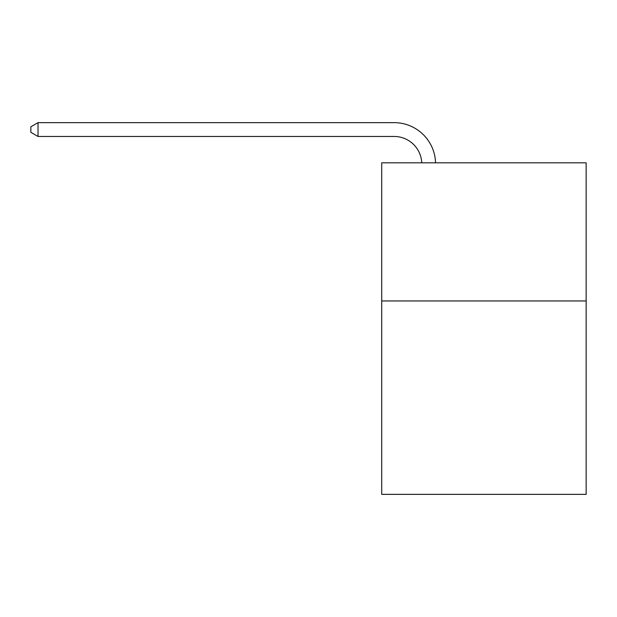 <?xml version="1.0" encoding="UTF-8"?>
<svg xmlns="http://www.w3.org/2000/svg" width="617" height="617" viewBox="0 0 617 617"><rect width="100%" height="100%" fill="white"/><g stroke="black" fill="none" stroke-linecap="round" stroke-linejoin="round"><path stroke-width="0.93" d="M586.15 300.957L586.15 494.348L381.715 494.348L381.715 162.826L586.15 162.826L586.15 300.957L381.715 300.957M394.14 136.465A27.626 27.626 0 0 1 421.743 162.826A27.626 27.626 0 0 0 394.14 136.465A27.626 27.626 0 0 1 421.743 162.826A27.626 27.626 0 0 0 394.14 136.465A27.626 27.626 0 0 1 421.743 162.826A27.626 27.626 0 0 0 394.14 136.465A27.626 27.626 0 0 1 421.743 162.826A27.626 27.626 0 0 0 394.14 136.465A27.626 27.626 0 0 1 421.743 162.826A27.626 27.626 0 0 0 394.14 136.465A27.626 27.626 0 0 1 421.743 162.826A27.626 27.626 0 0 0 394.14 136.465A27.626 27.626 0 0 1 421.743 162.826A27.626 27.626 0 0 0 394.14 136.465A27.626 27.626 0 0 1 421.743 162.826A27.626 27.626 0 0 0 394.14 136.465A27.626 27.626 0 0 1 421.743 162.826A27.626 27.626 0 0 0 394.14 136.465A27.626 27.626 0 0 1 421.743 162.826A27.626 27.626 0 0 0 394.14 136.465A27.626 27.626 0 0 1 421.743 162.826A27.626 27.626 0 0 0 394.14 136.465A27.626 27.626 0 0 1 421.743 162.826A27.626 27.626 0 0 0 394.14 136.465A27.626 27.626 0 0 1 421.743 162.826A27.626 27.626 0 0 0 394.14 136.465A27.626 27.626 0 0 1 421.743 162.826A27.626 27.626 0 0 0 394.14 136.465A27.626 27.626 0 0 1 421.743 162.826A27.626 27.626 0 0 0 394.14 136.465A27.626 27.626 0 0 1 421.743 162.826A27.626 27.626 0 0 0 394.14 136.465A27.626 27.626 0 0 1 421.743 162.826A27.626 27.626 0 0 0 394.14 136.465A27.626 27.626 0 0 1 421.743 162.826A27.626 27.626 0 0 0 394.14 136.465L38.03 136.465L30.85 132.323L30.85 126.801L38.03 122.652L394.14 122.652A41.439 41.439 0 0 1 435.563 162.826M38.03 136.465L38.03 122.652L394.14 122.652"/></g></svg>
